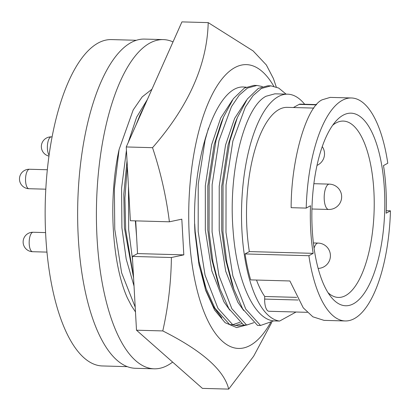 <?xml version="1.0" encoding="UTF-8"?>
<svg xmlns="http://www.w3.org/2000/svg" width="411" height="411" viewBox="0 0 411 411"><rect width="100%" height="100%" fill="white"/><g stroke="black" fill="none" stroke-linecap="round" stroke-linejoin="round"><path stroke-width="0.62" d="M245.757 87.132L246.086 87.142A119.447 45.133 91.6 0 0 245.783 87.132A119.447 45.133 91.6 0 0 244.864 87.132C216.648 82.981 190.761 159.499 194.973 232.657L198.867 263.944L205.783 290.664L214.614 310.105L225.146 322.712L236.695 327.603L248.563 324.459M205.156 288.815L213.278 306.498L221.832 317.857M232.025 324.685L238.257 325.902L244.545 325.029M241.586 323.642L235.22 325.574M270.967 321.916A141.954 53.636 -88.4 0 1 250.237 345.389A141.954 53.636 -88.4 0 1 189.276 235.791A141.954 53.636 -88.4 0 1 234.707 67.671A141.954 53.636 -88.4 0 1 273.772 86.192M152.532 147.683L126.254 146.953L181.929 21.891L208.202 22.62C207.149 64.691 188.587 106.377 152.532 147.683C160.593 171.777 166.214 196.484 169.399 221.806L181.816 219.166L183.815 254.871L171.397 257.512C171.074 282.419 168.197 306.889 162.777 330.927C202.15 350.763 224.123 370.157 228.696 389.109L253.649 356.224L271.763 322.404M162.777 330.927L136.498 330.203L132.373 256.433L171.397 257.512M136.498 330.203L202.418 388.38L228.696 389.109M126.254 146.953L130.379 220.722L169.399 221.806M276.264 86.932L273.423 78.568L266.349 64.974L253.14 50.943L208.202 22.62M132.373 256.433L137.541 253.587L135.712 220.871M137.541 253.587L183.815 254.871M173.016 41.907A164.667 62.22 91.6 0 0 163.326 39.605L144.559 39.086A164.667 62.22 91.6 0 0 127.071 45.107A164.667 62.22 91.6 0 0 77.777 225.115A164.667 62.22 91.6 0 0 135.43 368.292L154.202 368.816A164.667 62.22 91.6 0 0 171.69 362.79A164.667 62.22 91.6 0 0 172.63 362.091M163.326 39.605A164.667 62.22 91.6 0 0 145.838 45.626A164.667 62.22 91.6 0 0 96.544 225.639A164.667 62.22 91.6 0 0 154.202 368.816M127.323 366.648L102.437 365.96A163.249 61.681 -88.4 0 1 45.179 218.837A163.249 61.681 -88.4 0 1 98.034 43.083A163.249 61.681 -88.4 0 1 111.484 39.59L136.37 40.278M306.205 208.1L291.142 207.678C291.06 159.905 306.293 106.896 322.147 99.806L330.223 97.386L351.42 97.972A111.535 42.143 91.6 0 0 342.229 100.361A111.535 42.143 91.6 0 0 306.205 208.1L310.5 205.736A100.382 37.93 91.6 0 0 313.167 253.346L308.872 255.709A111.535 42.143 91.6 0 0 345.24 320.96A111.535 42.143 91.6 0 0 390.45 210.833L386.155 213.196A100.382 37.93 91.6 0 0 383.494 165.587L387.789 163.224A111.535 42.143 91.6 0 0 351.42 97.972M313.85 108.088L287.299 107.353A100.382 37.93 91.6 0 0 279.023 109.501A100.382 37.93 91.6 0 0 249.349 251.573L313.167 253.346M260.528 325.471L245.747 309.067L232.857 275.935L225.983 232.364L226.04 184.981L232.878 140.999L245.331 107.107L253.125 95.552L261.37 88.463L270.9 85.848L267.9 85.765L258.37 88.38L247.319 99.02L237.404 117.495L229.877 140.916L223.034 184.899L222.983 232.282L226.882 262.48L233.874 289.246L242.742 308.985L257.522 325.389L260.528 325.471L273.675 320.904C253.582 319.075 236.633 279.978 233.129 230.859C228.064 171.834 244.34 107.245 265.999 96.266L274.882 93.821L287.664 94.176A113.564 42.908 -88.4 0 1 304.659 104.25M296.048 312.016L279.593 321.068A113.564 42.908 -88.4 0 1 241.514 216.53A113.564 42.908 -88.4 0 1 278.304 96.611A113.564 42.908 -88.4 0 1 287.664 94.176M343.062 115.239A96.328 36.394 -88.4 0 1 384.429 189.61A96.328 36.394 -88.4 0 1 353.599 303.693A96.328 36.394 -88.4 0 1 331.045 296.963A96.328 36.394 -88.4 0 1 311.949 208.459A96.328 36.394 -88.4 0 1 335.921 121.147A96.328 36.394 -88.4 0 1 343.062 115.239M328.029 292.683A88.216 33.332 91.6 0 0 338.376 297.441A88.216 33.332 91.6 0 0 345.646 295.55A88.216 33.332 91.6 0 0 374.21 200.573A88.216 33.332 91.6 0 0 343.267 121.075A88.216 33.332 91.6 0 0 335.998 122.966A88.216 33.332 91.6 0 0 332.674 125.252M386.237 210.715L390.45 210.833M345.24 320.96L324.043 320.369L312.869 316.814L303.261 307.839L289.883 280.97L250.669 279.886A111.535 42.143 -88.4 0 1 245.054 253.936L249.349 251.573M256.505 280.045A100.382 37.93 91.6 0 0 264.725 296.485L296.634 297.369M307.253 312.329L268.922 311.266A12.166 4.598 -88.4 0 1 264.658 299.085L264.725 296.485M293.408 107.523L299.105 104.389A12.166 4.598 -88.4 0 1 300.107 104.127L316.65 104.584M245.054 253.936L308.872 255.709M135.476 311.913L131.52 305.902L127.395 297.98C111.833 263.533 108.175 198.4 119.087 149.537L114.376 188.716L114.761 229.281L121.635 272.853L135.209 307.125M273.675 320.904L279.593 321.068M270.9 85.848L278.689 88.046L286.097 94.134M233.874 289.246L231.922 283.631L225.387 258.673L221.729 230.545L221.724 186.229L228.064 145.088L235.143 122.992L237.404 117.495M243.672 310.526L237.82 302.219L225.711 271.229L219.227 230.473L219.222 186.157L225.562 145.021L234.635 118.363L246.317 100.448M246.626 325.086L231.845 308.682L218.955 275.55L212.081 231.979L212.138 184.596L218.976 140.613L231.429 106.721L239.223 95.167L247.468 88.077L256.998 85.462L253.998 85.38L244.468 87.995L233.417 98.63L223.502 117.109L215.975 140.531L209.132 184.513L209.081 231.896L212.975 262.095L219.972 288.861L228.84 308.599L243.62 325.003L246.626 325.086L253.793 322.692M256.998 85.462L262.418 86.567M219.972 288.861L218.02 283.246L211.485 258.288L207.827 230.16L207.817 185.844L214.162 144.703L221.241 122.606L223.502 117.109M229.77 310.141L223.918 301.833L211.809 270.844L205.325 230.088L205.315 185.772L211.66 144.636L220.728 117.978L232.41 100.063M194.711 223.938L195.179 231.511L199.073 261.709L206.065 288.476L214.938 308.214L229.718 324.618L232.724 324.7L239.89 322.306M232.724 324.7L217.938 308.296L205.053 275.165L198.179 231.593L198.236 184.21L205.074 140.228L208.459 128.247M206.065 288.476L204.118 282.86L199.083 265.069M215.867 309.755L213.134 306.257M136.611 236.977L135.358 220.861M132.568 259.886L128.664 229.667L128.448 186.204M133.513 276.793L125.663 229.585L124.923 197.989L127.338 166.321M137.331 122.067L140.084 114.797L146.09 102.396M133.57 277.851L124.41 227.848L123.809 194.095L127.03 160.809M135.882 125.324L140.084 114.797M134.032 286.066L126.208 259.125L121.908 227.776L121.589 188.166L126.439 150.267M128.15 142.694L136.627 117.166L147.39 99.467M151.952 89.223L142.175 96.909L133.185 109.953L119.087 149.537M32.592 251.712A9.736 9.736 0 0 1 23.139 242.526A9.736 9.736 0 0 1 33.132 232.251A9.736 3.678 91.6 0 0 32.325 232.456A9.736 3.678 91.6 0 0 29.212 243.985A9.736 3.678 91.6 0 0 32.592 251.712L46.972 252.107M47.322 169.748L29.489 169.255A9.736 3.678 91.6 0 0 27.583 170.55A9.736 3.678 91.6 0 0 25.914 183.835A9.736 3.678 91.6 0 0 28.95 188.716L45.796 189.183M52.079 136.884L51.324 136.863A9.736 3.678 91.6 0 0 48.477 140.069A9.736 3.678 91.6 0 0 48.411 153.812A9.736 3.678 91.6 0 0 49.079 155.127M326.75 208.362A12.674 4.788 91.6 0 0 328.63 209.466A12.674 12.674 0 0 0 341.428 199.196A12.674 12.674 0 0 0 329.334 184.128A12.674 4.788 91.6 0 0 324.731 191.624A12.674 4.788 91.6 0 0 326.75 208.362M264.658 299.085L298.067 300.009M299.105 104.389L316.398 104.867M318.14 268.419A12.674 12.674 0 0 0 321.207 243.559A12.674 12.674 0 0 0 318.088 243.081A12.674 4.788 91.6 0 0 314.076 248.187M29.489 169.255A9.736 9.736 0 0 0 20.55 183.414A9.736 9.736 0 0 0 28.95 188.716M51.324 136.863A9.736 9.736 0 0 0 48.945 156.093M317.004 165.397A12.674 12.674 0 0 0 322.25 146.583M311.934 209.004L328.63 209.466M313.86 183.696L329.334 184.128M313.398 242.952L318.088 243.081M33.132 232.251L45.59 232.595"/></g></svg>
